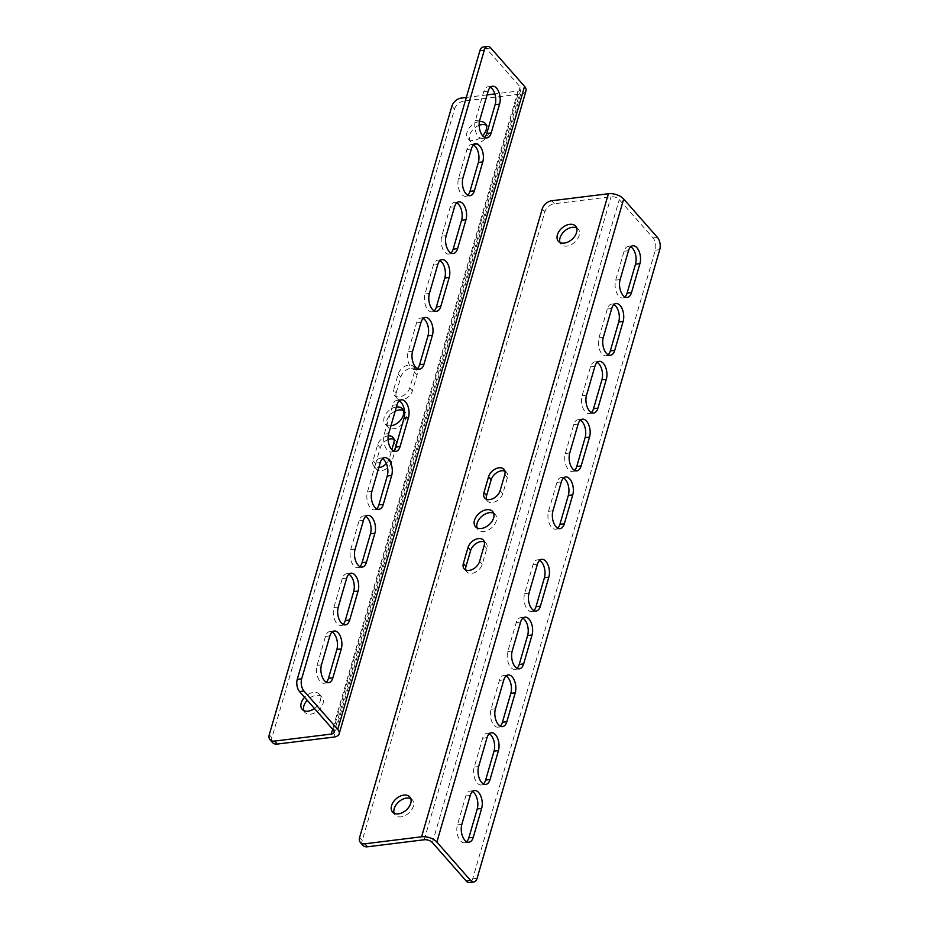 <?xml version="1.0" encoding="UTF-8"?>
<svg xmlns="http://www.w3.org/2000/svg" width="929" height="929" viewBox="0 0 929 929"><rect width="100%" height="100%" fill="white"/><g stroke="black" fill="none" stroke-linecap="round" stroke-linejoin="round"><path stroke-width="0.7" stroke-dasharray="4.64 3.48" d="M410.769 798.661A11.473 7.56 138.7 0 1 412.395 799.892A11.473 7.56 138.7 0 1 413.359 806.291A11.473 7.56 138.7 0 1 405.009 815.65A11.473 7.56 138.7 0 1 395.162 815.047A11.473 7.56 138.7 0 1 394.151 813.281M576.607 227.884A11.473 7.56 138.7 0 1 578.221 229.103A11.473 7.56 138.7 0 1 579.185 235.501A11.473 7.56 138.7 0 1 570.836 244.873A11.473 7.56 138.7 0 1 561 244.269A11.473 7.56 138.7 0 1 559.99 242.504M493.694 513.272A11.473 7.56 138.7 0 1 495.308 514.503A11.473 7.56 138.7 0 1 496.272 520.89A11.473 7.56 138.7 0 1 487.922 530.262A11.473 7.56 138.7 0 1 478.087 529.658A11.473 7.56 138.7 0 1 477.065 527.893M362.984 845.39A8.825 5.818 138.7 0 1 362.24 840.466L544.858 211.882A8.825 5.818 138.7 0 1 554.323 203.741L611.038 196.739A6.178 3.228 16.2 0 1 619.26 199.596L653.041 237.975A8.825 4.773 -97 0 1 655.328 250.191L472.698 878.776A8.825 4.773 -97 0 1 469.4 882.55M465.859 570.023A9.708 6.398 -41.3 0 0 466.811 571.846A9.708 6.398 -41.3 0 0 475.137 572.357A9.708 6.398 -41.3 0 0 482.197 564.426L486.819 548.528A9.708 6.398 -41.3 0 0 486.006 543.117A9.708 6.398 -41.3 0 0 484.334 541.944M504.9 471.142A9.708 6.398 138.7 0 1 506.584 472.315A9.708 6.398 138.7 0 1 507.397 477.727L502.775 493.624A9.708 6.398 138.7 0 1 495.714 501.544A9.708 6.398 138.7 0 1 487.388 501.033A9.708 6.398 138.7 0 1 486.436 499.221M489.223 733.771A11.473 6.213 83 0 0 486.912 733.295A11.473 6.213 83 0 0 482.627 738.195L474.22 767.099A11.473 6.213 83 0 0 474.986 779.222A11.473 6.213 83 0 0 481.338 784.97A11.473 6.213 83 0 0 483.452 783.937M522.806 618.168A11.473 6.213 83 0 0 520.507 617.692A11.473 6.213 83 0 0 516.21 622.593L507.815 651.496A11.473 6.213 83 0 0 508.581 663.62A11.473 6.213 83 0 0 514.921 669.368A11.473 6.213 83 0 0 517.035 668.334M624.927 296.966A11.473 6.213 -97 0 1 622.813 297.988A11.473 6.213 -97 0 1 616.473 292.24A11.473 6.213 -97 0 1 615.706 280.128L624.102 251.225A11.473 6.213 -97 0 1 628.399 246.313A11.473 6.213 -97 0 1 630.698 246.8M608.135 354.762A11.473 6.213 -97 0 1 606.022 355.795A11.473 6.213 -97 0 1 599.681 350.047A11.473 6.213 -97 0 1 598.915 337.924L607.311 309.02A11.473 6.213 -97 0 1 611.607 304.12A11.473 6.213 -97 0 1 613.906 304.607M591.343 412.569A11.473 6.213 -97 0 1 589.23 413.591A11.473 6.213 -97 0 1 582.878 407.843A11.473 6.213 -97 0 1 582.123 395.731L590.519 366.827A11.473 6.213 -97 0 1 594.815 361.915A11.473 6.213 -97 0 1 597.115 362.403M557.76 528.16A11.473 6.213 -97 0 1 555.647 529.193A11.473 6.213 -97 0 1 549.294 523.445A11.473 6.213 -97 0 1 548.528 511.333L556.924 482.43A11.473 6.213 -97 0 1 561.221 477.518A11.473 6.213 -97 0 1 563.531 478.005M574.552 470.364A11.473 6.213 -97 0 1 572.438 471.398A11.473 6.213 -97 0 1 566.086 465.65A11.473 6.213 -97 0 1 565.331 453.526L573.727 424.623A11.473 6.213 -97 0 1 578.012 419.722A11.473 6.213 -97 0 1 580.323 420.21M539.598 560.373A11.473 6.213 83 0 0 537.299 559.885A11.473 6.213 83 0 0 533.002 564.797L524.606 593.689A11.473 6.213 83 0 0 525.373 605.813A11.473 6.213 83 0 0 531.713 611.561A11.473 6.213 83 0 0 533.827 610.527M506.015 675.975A11.473 6.213 83 0 0 503.715 675.488A11.473 6.213 83 0 0 499.419 680.4L491.023 709.291A11.473 6.213 83 0 0 491.778 721.415A11.473 6.213 83 0 0 498.13 727.163A11.473 6.213 83 0 0 500.243 726.13M472.431 791.578A11.473 6.213 83 0 0 470.12 791.09A11.473 6.213 83 0 0 465.824 796.002L457.428 824.894A11.473 6.213 83 0 0 458.194 837.017A11.473 6.213 83 0 0 464.546 842.766A11.473 6.213 83 0 0 466.66 841.732M479.41 121.594A11.473 7.56 -41.3 0 0 467.055 132.173A11.473 7.56 -41.3 0 0 468.007 138.572A11.473 7.56 -41.3 0 0 482.592 135.739M479.155 125.31A11.473 7.56 -41.3 0 0 469.679 135.169A11.473 7.56 -41.3 0 0 470.643 141.556A11.473 7.56 -41.3 0 0 480.49 142.172A11.473 7.56 -41.3 0 0 488.828 132.801A11.473 7.56 -41.3 0 0 487.876 126.402A11.473 7.56 -41.3 0 0 486.25 125.183M314.455 708.513A11.473 7.56 -41.3 0 0 320.366 700.594A11.473 7.56 -41.3 0 0 319.413 694.195A11.473 7.56 -41.3 0 0 304.584 697.284M303.806 710.58A11.473 7.56 -41.3 0 0 304.817 712.346A11.473 7.56 -41.3 0 0 314.652 712.949A11.473 7.56 -41.3 0 0 323.002 703.59A11.473 7.56 -41.3 0 0 322.038 697.191A11.473 7.56 -41.3 0 0 307.209 700.28M396.404 406.995A11.473 7.56 -41.3 0 0 384.141 417.562A11.473 7.56 -41.3 0 0 385.094 423.961A11.473 7.56 -41.3 0 0 390.946 425.784M395.197 411.152A11.473 7.56 -41.3 0 0 386.766 420.558A11.473 7.56 -41.3 0 0 387.73 426.957A11.473 7.56 -41.3 0 0 397.566 427.561A11.473 7.56 -41.3 0 0 405.915 418.189A11.473 7.56 -41.3 0 0 404.951 411.802A11.473 7.56 -41.3 0 0 403.337 410.572M396.218 392.921L400.84 377.023A9.708 6.398 138.7 0 1 407.901 369.103A9.708 6.398 138.7 0 1 416.227 369.614A9.708 6.398 138.7 0 1 417.04 375.026L412.418 390.923A9.708 6.398 138.7 0 1 405.358 398.843A9.708 6.398 138.7 0 1 397.031 398.332A9.708 6.398 138.7 0 1 396.218 392.921L393.582 389.925L398.204 374.039A9.708 6.398 138.7 0 1 405.265 366.107A9.708 6.398 138.7 0 1 413.591 366.618A9.708 6.398 138.7 0 1 414.404 372.03L409.794 387.927A9.708 6.398 138.7 0 1 402.721 395.859A9.708 6.398 138.7 0 1 394.395 395.336A9.708 6.398 138.7 0 1 393.582 389.925M388.09 439.568A9.708 6.398 -41.3 0 0 380.263 447.836L375.641 463.722A9.708 6.398 -41.3 0 0 376.454 469.133A9.708 6.398 -41.3 0 0 384.792 469.656A9.708 6.398 -41.3 0 0 391.852 461.725L396.462 445.827A9.708 6.398 -41.3 0 0 395.649 440.416A9.708 6.398 -41.3 0 0 393.977 439.243M451.877 106.185L454.513 109.181L271.895 737.765L269.259 734.769M454.513 109.181A8.825 5.818 138.7 0 1 463.977 101.04L461.341 98.056M526 90.752A11.473 5.992 16.2 0 1 520.681 94.038L463.977 101.04M272.627 742.677A8.825 5.818 138.7 0 1 271.895 737.765M483.185 46.996A8.825 4.773 -97 0 1 486.366 48.529L520.135 86.92A6.178 3.228 16.2 0 1 520.914 89.277A6.178 3.228 16.2 0 1 518.057 91.042L494.867 93.91M487.086 94.874L466.323 97.44M388.206 435.875A9.708 6.398 -41.3 0 0 377.627 444.84L373.017 460.738A9.708 6.398 -41.3 0 0 373.83 466.149A9.708 6.398 -41.3 0 0 378.765 467.682M386.348 463.559A9.708 6.398 -41.3 0 0 389.216 458.729L391.841 449.706M473.546 145.063A11.473 6.213 83 0 0 471.247 144.576A11.473 6.213 83 0 0 466.95 149.488L458.554 178.391A11.473 6.213 83 0 0 459.321 190.503A11.473 6.213 83 0 0 465.661 196.251A11.473 6.213 83 0 0 467.786 195.229M439.963 260.666A11.473 6.213 83 0 0 437.664 260.178A11.473 6.213 83 0 0 433.367 265.09L424.971 293.994A11.473 6.213 83 0 0 425.737 306.106A11.473 6.213 83 0 0 432.078 311.854A11.473 6.213 83 0 0 434.191 310.832M326.3 682.2A11.473 6.213 -97 0 1 324.186 683.233A11.473 6.213 -97 0 1 317.846 677.485A11.473 6.213 -97 0 1 317.079 665.361L325.475 636.458A11.473 6.213 -97 0 1 329.772 631.557A11.473 6.213 -97 0 1 332.071 632.034M343.091 624.393A11.473 6.213 -97 0 1 340.978 625.426A11.473 6.213 -97 0 1 334.637 619.678A11.473 6.213 -97 0 1 333.871 607.554L342.267 578.662A11.473 6.213 -97 0 1 346.563 573.75A11.473 6.213 -97 0 1 348.863 574.238M359.883 566.597A11.473 6.213 -97 0 1 357.77 567.631A11.473 6.213 -97 0 1 351.429 561.882A11.473 6.213 -97 0 1 350.663 549.759L359.058 520.855A11.473 6.213 -97 0 1 363.355 515.955A11.473 6.213 -97 0 1 365.654 516.431M393.478 450.995A11.473 6.213 -97 0 1 391.353 452.028A11.473 6.213 -97 0 1 385.012 446.28A11.473 6.213 -97 0 1 384.246 434.157L392.642 405.253A11.473 6.213 -97 0 1 396.938 400.353A11.473 6.213 -97 0 1 399.238 400.84M376.686 508.79A11.473 6.213 -97 0 1 374.561 509.824A11.473 6.213 -97 0 1 368.221 504.075A11.473 6.213 -97 0 1 367.454 491.952L375.85 463.06A11.473 6.213 -97 0 1 380.147 458.148A11.473 6.213 -97 0 1 382.446 458.636M423.171 318.473A11.473 6.213 83 0 0 420.872 317.985A11.473 6.213 83 0 0 416.575 322.886L408.179 351.789A11.473 6.213 83 0 0 408.946 363.913A11.473 6.213 83 0 0 415.286 369.661A11.473 6.213 83 0 0 417.4 368.627M456.754 202.87A11.473 6.213 83 0 0 454.455 202.383A11.473 6.213 83 0 0 450.159 207.283L441.763 236.187A11.473 6.213 83 0 0 442.529 248.31A11.473 6.213 83 0 0 448.87 254.058A11.473 6.213 83 0 0 450.983 253.025M490.349 87.268A11.473 6.213 83 0 0 488.039 86.78A11.473 6.213 83 0 0 483.742 91.681L475.346 120.584A11.473 6.213 83 0 0 476.112 132.708A11.473 6.213 83 0 0 482.453 138.456A11.473 6.213 83 0 0 484.578 137.422M424.216 839.77L611.038 196.739M554.323 203.741L551.698 200.757M362.24 840.466L359.616 837.47M542.234 208.886L544.858 211.882M500.139 490.628L502.775 493.624M504.761 474.731L507.397 477.727M484.183 545.544L486.819 548.528M479.573 561.441L482.197 564.426M477.123 878.23L472.698 878.776M655.328 250.191L659.741 249.646M478.644 766.553L474.22 767.099M487.04 737.649L482.627 738.195M512.227 650.95L507.815 651.496M520.623 622.047L516.21 622.593M628.515 250.679L624.102 251.225M620.119 279.583L615.706 280.128M611.723 308.474L607.311 309.02M603.327 337.378L598.915 337.924M594.932 366.281L590.519 366.827M586.536 395.185L582.123 395.731M561.348 481.884L556.924 482.43M552.952 510.787L548.528 511.333M578.14 424.077L573.727 424.623M569.744 452.98L565.331 453.526M529.019 593.143L524.606 593.689M537.415 564.251L533.002 564.797M495.436 708.746L491.023 709.291M503.832 679.854L499.419 680.4M461.852 824.348L457.428 824.894M470.248 795.456L465.824 796.002M432.449 842.626L619.26 199.596M657.453 237.429L653.041 237.975M520.681 94.038L333.859 737.069M518.057 91.042L332.652 729.195M396.462 445.827L393.838 442.843M380.263 447.836L377.627 444.84M391.852 461.725L389.216 458.729M375.641 463.722L373.017 460.738M412.418 390.923L409.794 387.927M400.84 377.023L398.204 374.039M417.04 375.026L414.404 372.03M471.375 148.942L466.95 149.488M462.979 177.845L458.554 178.391M437.791 264.544L433.367 265.09M429.395 293.448L424.971 293.994M321.492 664.816L317.079 665.361M329.888 635.912L325.475 636.458M338.284 607.009L333.871 607.554M346.691 578.117L342.267 578.662M355.087 549.213L350.663 549.759M363.483 520.31L359.058 520.855M388.67 433.611L384.246 434.157M397.066 404.707L392.642 405.253M371.879 491.406L367.454 491.952M380.275 462.514L375.85 463.06M421 322.34L416.575 322.886M412.592 351.243L408.179 351.789M454.583 206.737L450.159 207.283M446.187 235.641L441.763 236.187M488.166 91.135L483.742 91.681M479.77 120.038L475.346 120.584M520.135 86.92L333.314 729.95M486.366 48.529L490.779 47.983M409.759 796.896L412.395 799.892M575.597 226.119L578.221 229.103M492.672 511.507L495.308 514.503M475.451 526.662L478.087 529.658M558.364 241.273L561 244.269M392.537 812.062L395.162 815.047M484.752 498.049L487.388 501.033M503.948 469.319L506.584 472.315M483.37 540.132L486.006 543.117M464.175 568.85L466.811 571.846M485.751 784.424L481.338 784.97M491.336 732.749L486.912 733.295M519.334 668.822L514.921 669.368M524.92 617.146L520.507 617.692M632.812 245.767L628.399 246.313M627.226 297.443L622.813 297.988M616.02 303.574L611.607 304.12M610.434 355.25L606.022 355.795M599.228 361.369L594.815 361.915M593.643 413.045L589.23 413.591M565.645 476.972L561.221 477.518M560.059 528.647L555.647 529.193M582.437 419.176L578.012 419.722M576.851 470.852L572.438 471.398M536.126 611.015L531.713 611.561M541.712 559.339L537.299 559.885M502.543 726.617L498.13 727.163M508.128 674.942L503.715 675.488M468.959 842.22L464.546 842.766M474.545 790.544L470.12 791.09M470.643 141.556L468.007 138.572M304.817 712.346L302.18 709.35M387.73 426.957L385.094 423.961M404.951 411.802L402.327 408.806M322.038 697.191L319.413 694.195M487.876 126.402L485.24 123.418M395.649 440.416L393.025 437.431M376.454 469.133L373.83 466.149M397.031 398.332L394.395 395.336M416.227 369.614L413.591 366.618M475.671 144.03L471.247 144.576M470.086 195.705L465.661 196.251M442.076 259.632L437.664 260.178M436.502 311.308L432.078 311.854M328.611 682.687L324.186 683.233M334.185 631.012L329.772 631.557M345.402 624.88L340.978 625.426M350.976 573.205L346.563 573.75M362.194 567.085L357.77 567.631M367.779 515.409L363.355 515.955M395.777 451.482L391.353 452.028M401.363 399.807L396.938 400.353M378.986 509.278L374.561 509.824M384.571 457.602L380.147 458.148M425.285 317.439L420.872 317.985M419.711 369.115L415.286 369.661M458.88 201.837L454.455 202.383M453.294 253.512L448.87 254.058M492.463 86.234L488.039 86.78M486.877 137.91L482.453 138.456M520.914 89.277L334.092 732.319"/><path stroke-width="1.39" d="M394.151 813.281A11.473 7.56 138.7 0 1 394.21 808.648A11.473 7.56 138.7 0 1 410.769 798.661M391.573 805.664A11.473 7.56 138.7 0 1 399.923 796.292A11.473 7.56 138.7 0 1 409.759 796.896A11.473 7.56 138.7 0 1 410.723 803.295A11.473 7.56 138.7 0 1 402.373 812.666A11.473 7.56 138.7 0 1 392.537 812.062A11.473 7.56 138.7 0 1 391.573 805.664M559.99 242.504A11.473 7.56 138.7 0 1 560.036 237.87A11.473 7.56 138.7 0 1 576.607 227.884M557.4 234.874A11.473 7.56 138.7 0 1 565.749 225.515A11.473 7.56 138.7 0 1 575.597 226.119A11.473 7.56 138.7 0 1 576.549 232.517A11.473 7.56 138.7 0 1 568.211 241.877A11.473 7.56 138.7 0 1 558.364 241.273A11.473 7.56 138.7 0 1 557.4 234.874M477.065 527.893A11.473 7.56 138.7 0 1 477.123 523.259A11.473 7.56 138.7 0 1 493.694 513.272M474.487 520.275A11.473 7.56 138.7 0 1 482.836 510.904A11.473 7.56 138.7 0 1 492.672 511.507A11.473 7.56 138.7 0 1 493.636 517.906A11.473 7.56 138.7 0 1 485.298 527.266A11.473 7.56 138.7 0 1 475.451 526.662A11.473 7.56 138.7 0 1 474.487 520.275M467.984 547.541L463.374 563.438A9.708 6.398 -41.3 0 0 464.175 568.85A9.708 6.398 -41.3 0 0 472.513 569.361A9.708 6.398 -41.3 0 0 479.573 561.441L484.183 545.544A9.708 6.398 -41.3 0 0 483.37 540.132A9.708 6.398 -41.3 0 0 475.044 539.621A9.708 6.398 -41.3 0 0 467.984 547.541L470.62 550.537L465.998 566.435A9.708 6.398 -41.3 0 0 465.859 570.023M500.139 490.628A9.708 6.398 138.7 0 1 493.078 498.559A9.708 6.398 138.7 0 1 484.752 498.049A9.708 6.398 138.7 0 1 483.939 492.637L488.561 476.74A9.708 6.398 138.7 0 1 495.621 468.808A9.708 6.398 138.7 0 1 503.948 469.319A9.708 6.398 138.7 0 1 504.761 474.731L500.139 490.628M360.347 842.394A8.825 5.818 -41.3 0 1 359.616 837.47L542.234 208.886A8.825 5.818 -41.3 0 1 551.698 200.757L608.402 193.743A11.473 5.992 16.2 0 1 623.684 199.05L657.453 237.429A8.825 4.773 83 0 1 659.741 249.646L477.123 878.23A8.825 4.773 83 0 1 473.813 882.004A8.825 4.773 83 0 1 470.631 880.471L436.862 842.08A11.473 5.992 -163.8 0 0 421.592 836.785L364.876 843.787L367.512 846.784A8.825 5.818 138.7 0 1 362.984 845.39L360.347 842.394A8.825 5.818 -41.3 0 0 364.876 843.787M473.813 882.004L469.4 882.55A8.825 4.773 -97 0 1 466.219 881.017L432.449 842.626A6.178 3.228 -163.8 0 0 424.216 839.77L367.512 846.784M484.334 541.944A9.708 6.398 -41.3 0 0 470.62 550.537M486.436 499.221A9.708 6.398 138.7 0 1 486.575 495.621L491.186 479.724A9.708 6.398 138.7 0 1 504.9 471.142M483.452 783.937A11.473 6.213 83 0 0 485.635 780.058L494.031 751.155A11.473 6.213 83 0 0 489.223 733.771M490.047 779.512L498.443 750.609A11.473 6.213 83 0 0 497.677 738.497A11.473 6.213 83 0 0 491.336 732.749A11.473 6.213 83 0 0 487.04 737.649L478.644 766.553A11.473 6.213 83 0 0 479.41 778.676A11.473 6.213 83 0 0 485.751 784.424A11.473 6.213 83 0 0 490.047 779.512L485.635 780.058M517.035 668.334A11.473 6.213 83 0 0 519.218 664.456L527.614 635.552A11.473 6.213 83 0 0 522.806 618.168M523.631 663.91L532.027 635.006A11.473 6.213 83 0 0 531.26 622.894A11.473 6.213 83 0 0 524.92 617.146A11.473 6.213 83 0 0 520.623 622.047L512.227 650.95A11.473 6.213 83 0 0 512.994 663.074A11.473 6.213 83 0 0 519.334 668.822A11.473 6.213 83 0 0 523.631 663.91L519.218 664.456M620.119 279.583L628.515 250.679A11.473 6.213 -97 0 1 632.812 245.767A11.473 6.213 -97 0 1 639.164 251.515A11.473 6.213 -97 0 1 639.918 263.639L631.523 292.542A11.473 6.213 -97 0 1 627.226 297.443A11.473 6.213 -97 0 1 620.886 291.694A11.473 6.213 -97 0 1 620.119 279.583M630.698 246.8A11.473 6.213 -97 0 1 635.506 264.184L627.11 293.088A11.473 6.213 -97 0 1 624.927 296.966M603.327 337.378L611.723 308.474A11.473 6.213 -97 0 1 616.02 303.574A11.473 6.213 -97 0 1 622.36 309.322A11.473 6.213 -97 0 1 623.127 321.446L614.731 350.338A11.473 6.213 -97 0 1 610.434 355.25A11.473 6.213 -97 0 1 604.094 349.501A11.473 6.213 -97 0 1 603.327 337.378M613.906 304.607A11.473 6.213 -97 0 1 618.714 321.991L610.318 350.883A11.473 6.213 -97 0 1 608.135 354.762M586.536 395.185L594.932 366.281A11.473 6.213 -97 0 1 599.228 361.369A11.473 6.213 -97 0 1 605.569 367.118A11.473 6.213 -97 0 1 606.335 379.241L597.939 408.145A11.473 6.213 -97 0 1 593.643 413.045A11.473 6.213 -97 0 1 587.302 407.297A11.473 6.213 -97 0 1 586.536 395.185M597.115 362.403A11.473 6.213 -97 0 1 601.922 379.787L593.526 408.69A11.473 6.213 -97 0 1 591.343 412.569M561.348 481.884A11.473 6.213 -97 0 1 565.645 476.972A11.473 6.213 -97 0 1 571.985 482.72A11.473 6.213 -97 0 1 572.752 494.843L564.356 523.747A11.473 6.213 -97 0 1 560.059 528.647A11.473 6.213 -97 0 1 553.719 522.899A11.473 6.213 -97 0 1 552.952 510.787L561.348 481.884M563.531 478.005A11.473 6.213 -97 0 1 568.339 495.389L559.932 524.293A11.473 6.213 -97 0 1 557.76 528.16M578.14 424.077A11.473 6.213 -97 0 1 582.437 419.176A11.473 6.213 -97 0 1 588.777 424.925A11.473 6.213 -97 0 1 589.543 437.048L581.148 465.94A11.473 6.213 -97 0 1 576.851 470.852A11.473 6.213 -97 0 1 570.511 465.104A11.473 6.213 -97 0 1 569.744 452.98L578.14 424.077M580.323 420.21A11.473 6.213 -97 0 1 585.131 437.594L576.735 466.486A11.473 6.213 -97 0 1 574.552 470.364M533.827 610.527A11.473 6.213 83 0 0 536.01 606.66L544.406 577.757A11.473 6.213 83 0 0 539.598 560.373M540.423 606.114L548.818 577.211A11.473 6.213 83 0 0 548.064 565.087A11.473 6.213 83 0 0 541.712 559.339A11.473 6.213 83 0 0 537.415 564.251L529.019 593.143A11.473 6.213 83 0 0 529.785 605.267A11.473 6.213 83 0 0 536.126 611.015A11.473 6.213 83 0 0 540.423 606.114L536.01 606.66M500.243 726.13A11.473 6.213 83 0 0 502.426 722.263L510.822 693.359A11.473 6.213 83 0 0 506.015 675.975M506.839 721.717L515.235 692.813A11.473 6.213 83 0 0 514.469 680.69A11.473 6.213 83 0 0 508.128 674.942A11.473 6.213 83 0 0 503.832 679.854L495.436 708.746A11.473 6.213 83 0 0 496.202 720.869A11.473 6.213 83 0 0 502.543 726.617A11.473 6.213 83 0 0 506.839 721.717L502.426 722.263M466.66 841.732A11.473 6.213 83 0 0 468.831 837.865L477.227 808.962A11.473 6.213 83 0 0 472.431 791.578M473.256 837.319L481.652 808.416A11.473 6.213 83 0 0 480.885 796.292A11.473 6.213 83 0 0 474.545 790.544A11.473 6.213 83 0 0 470.248 795.456L461.852 824.348A11.473 6.213 83 0 0 462.619 836.472A11.473 6.213 83 0 0 468.959 842.22A11.473 6.213 83 0 0 473.256 837.319L468.831 837.865M482.592 135.739A11.473 7.56 -41.3 0 0 486.204 129.805A11.473 7.56 -41.3 0 0 485.24 123.418A11.473 7.56 -41.3 0 0 479.41 121.594M304.584 697.284A11.473 7.56 -41.3 0 0 301.217 702.963A11.473 7.56 -41.3 0 0 302.18 709.35A11.473 7.56 -41.3 0 0 314.455 708.513M307.209 700.28A11.473 7.56 -41.3 0 0 303.853 705.947A11.473 7.56 -41.3 0 0 303.806 710.58M390.946 425.784A11.473 7.56 -41.3 0 0 403.291 415.205A11.473 7.56 -41.3 0 0 402.327 408.806A11.473 7.56 -41.3 0 0 396.404 406.995M393.977 439.243A9.708 6.398 -41.3 0 0 388.09 439.568M486.25 125.183A11.473 7.56 -41.3 0 0 479.155 125.31M403.337 410.572A11.473 7.56 -41.3 0 0 395.197 411.152M466.323 97.44L461.341 98.056A8.825 5.818 -41.3 0 0 451.877 106.185L269.259 734.769A8.825 5.818 -41.3 0 0 270.002 739.693A8.825 5.818 -41.3 0 0 274.519 741.087L277.156 744.083L333.859 737.069A11.473 5.992 -163.8 0 0 339.178 733.794A11.473 5.992 -163.8 0 0 337.738 729.404L303.969 691.025L299.544 691.571A8.825 4.773 -97 0 1 297.257 679.354L479.875 50.77A8.825 4.773 -97 0 1 483.185 46.996L487.597 46.45A8.825 4.773 83 0 0 484.299 50.224L479.875 50.77M277.156 744.083A8.825 5.818 138.7 0 1 272.627 742.677L270.002 739.693M494.867 93.91L487.086 94.874M274.519 741.087L331.235 734.084A6.178 3.228 -163.8 0 0 334.092 732.319A6.178 3.228 -163.8 0 0 333.314 729.95L299.544 691.571M391.841 449.706L393.838 442.843A9.708 6.398 -41.3 0 0 393.025 437.431A9.708 6.398 -41.3 0 0 388.206 435.875M378.765 467.682A9.708 6.398 -41.3 0 0 386.348 463.559M297.257 679.354L301.681 678.809L484.299 50.224M471.375 148.942L462.979 177.845A11.473 6.213 83 0 0 463.745 189.957A11.473 6.213 83 0 0 470.086 195.705A11.473 6.213 83 0 0 474.382 190.805L482.778 161.901A11.473 6.213 83 0 0 482.012 149.778A11.473 6.213 83 0 0 475.671 144.03A11.473 6.213 83 0 0 471.375 148.942M467.786 195.229A11.473 6.213 83 0 0 469.958 191.351L478.354 162.447A11.473 6.213 83 0 0 473.546 145.063M437.791 264.544L429.395 293.448A11.473 6.213 83 0 0 430.15 305.56A11.473 6.213 83 0 0 436.502 311.308A11.473 6.213 83 0 0 440.799 306.407L449.195 277.504A11.473 6.213 83 0 0 448.428 265.38A11.473 6.213 83 0 0 442.076 259.632A11.473 6.213 83 0 0 437.791 264.544M434.191 310.832A11.473 6.213 83 0 0 436.375 306.953L444.77 278.05A11.473 6.213 83 0 0 439.963 260.666M332.071 632.034A11.473 6.213 -97 0 1 336.879 649.417L328.483 678.321A11.473 6.213 -97 0 1 326.3 682.2M341.291 648.872L332.896 677.775A11.473 6.213 -97 0 1 328.611 682.687A11.473 6.213 -97 0 1 322.258 676.939A11.473 6.213 -97 0 1 321.492 664.816L329.888 635.912A11.473 6.213 -97 0 1 334.185 631.012A11.473 6.213 -97 0 1 340.537 636.76A11.473 6.213 -97 0 1 341.291 648.872L336.879 649.417M348.863 574.238A11.473 6.213 -97 0 1 353.67 591.622L345.274 620.526A11.473 6.213 -97 0 1 343.091 624.393M358.095 591.076L349.699 619.98A11.473 6.213 -97 0 1 345.402 624.88A11.473 6.213 -97 0 1 339.05 619.132A11.473 6.213 -97 0 1 338.284 607.009L346.691 578.117A11.473 6.213 -97 0 1 350.976 573.205A11.473 6.213 -97 0 1 357.328 578.953A11.473 6.213 -97 0 1 358.095 591.076L353.67 591.622M365.654 516.431A11.473 6.213 -97 0 1 370.462 533.815L362.066 562.719A11.473 6.213 -97 0 1 359.883 566.597M374.886 533.269L366.49 562.173A11.473 6.213 -97 0 1 362.194 567.085A11.473 6.213 -97 0 1 355.842 561.337A11.473 6.213 -97 0 1 355.087 549.213L363.483 520.31A11.473 6.213 -97 0 1 367.779 515.409A11.473 6.213 -97 0 1 374.12 521.157A11.473 6.213 -97 0 1 374.886 533.269L370.462 533.815M400.074 446.57A11.473 6.213 -97 0 1 395.777 451.482A11.473 6.213 -97 0 1 389.437 445.734A11.473 6.213 -97 0 1 388.67 433.611L397.066 404.707A11.473 6.213 -97 0 1 401.363 399.807A11.473 6.213 -97 0 1 407.703 405.555A11.473 6.213 -97 0 1 408.47 417.667L400.074 446.57L395.649 447.116A11.473 6.213 -97 0 1 393.478 450.995M399.238 400.84A11.473 6.213 -97 0 1 404.045 418.213L395.649 447.116M383.282 504.377A11.473 6.213 -97 0 1 378.986 509.278A11.473 6.213 -97 0 1 372.645 503.53A11.473 6.213 -97 0 1 371.879 491.406L380.275 462.514A11.473 6.213 -97 0 1 384.571 457.602A11.473 6.213 -97 0 1 390.912 463.35A11.473 6.213 -97 0 1 391.678 475.474L383.282 504.377L378.858 504.923A11.473 6.213 -97 0 1 376.686 508.79M382.446 458.636A11.473 6.213 -97 0 1 387.254 476.02L378.858 504.923M421 322.34L412.592 351.243A11.473 6.213 83 0 0 413.359 363.367A11.473 6.213 83 0 0 419.711 369.115A11.473 6.213 83 0 0 423.996 364.203L432.403 335.311A11.473 6.213 83 0 0 431.637 323.187A11.473 6.213 83 0 0 425.285 317.439A11.473 6.213 83 0 0 421 322.34M417.4 368.627A11.473 6.213 83 0 0 419.583 364.749L427.979 335.857A11.473 6.213 83 0 0 423.171 318.473M454.583 206.737L446.187 235.641A11.473 6.213 83 0 0 446.942 247.764A11.473 6.213 83 0 0 453.294 253.512A11.473 6.213 83 0 0 457.591 248.6L465.986 219.708A11.473 6.213 83 0 0 465.22 207.585A11.473 6.213 83 0 0 458.88 201.837A11.473 6.213 83 0 0 454.583 206.737M450.983 253.025A11.473 6.213 83 0 0 453.166 249.146L461.562 220.254A11.473 6.213 83 0 0 456.754 202.87M488.166 91.135L479.77 120.038A11.473 6.213 83 0 0 480.537 132.162A11.473 6.213 83 0 0 486.877 137.91A11.473 6.213 83 0 0 491.174 132.998L499.57 104.106A11.473 6.213 83 0 0 498.803 91.983A11.473 6.213 83 0 0 492.463 86.234A11.473 6.213 83 0 0 488.166 91.135M484.578 137.422A11.473 6.213 83 0 0 486.75 133.544L495.145 104.652A11.473 6.213 83 0 0 490.349 87.268M487.597 46.45A8.825 4.773 83 0 1 490.779 47.983L524.56 86.374A11.473 5.992 16.2 0 1 526 90.752L339.178 733.794M301.681 678.809A8.825 4.773 83 0 0 303.969 691.025M421.592 836.785L608.402 193.743M483.939 492.637L486.575 495.621M488.561 476.74L491.186 479.724M463.374 563.438L465.998 566.435M498.443 750.609L494.031 751.155M532.027 635.006L527.614 635.552M639.918 263.639L635.506 264.184M631.523 292.542L627.11 293.088M623.127 321.446L618.714 321.991M614.731 350.338L610.318 350.883M606.335 379.241L601.922 379.787M597.939 408.145L593.526 408.69M572.752 494.843L568.339 495.389M564.356 523.747L559.932 524.293M589.543 437.048L585.131 437.594M581.148 465.94L576.735 466.486M548.818 577.211L544.406 577.757M515.235 692.813L510.822 693.359M481.652 808.416L477.227 808.962M436.862 842.08L623.684 199.05M466.219 881.017L470.631 880.471M332.652 729.195L331.235 734.084M482.778 161.901L478.354 162.447M474.382 190.805L469.958 191.351M449.195 277.504L444.77 278.05M440.799 306.407L436.375 306.953M332.896 677.775L328.483 678.321M349.699 619.98L345.274 620.526M366.49 562.173L362.066 562.719M408.47 417.667L404.045 418.213M391.678 475.474L387.254 476.02M432.403 335.311L427.979 335.857M423.996 364.203L419.583 364.749M465.986 219.708L461.562 220.254M457.591 248.6L453.166 249.146M499.57 104.106L495.145 104.652M491.174 132.998L486.75 133.544M524.56 86.374L337.738 729.404"/></g></svg>
